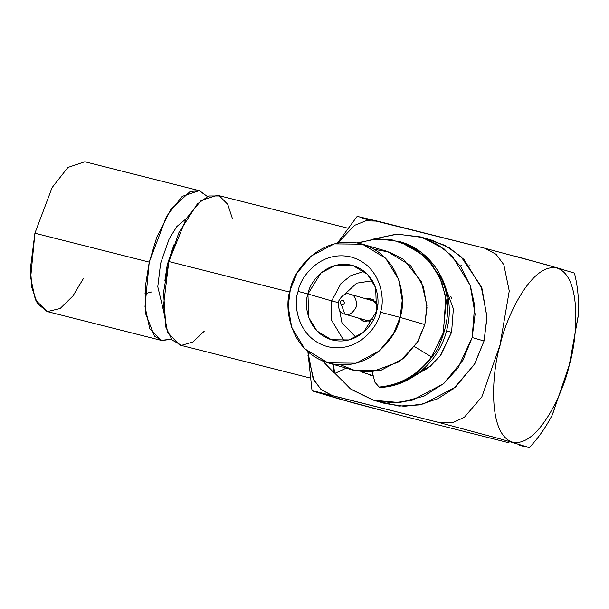 <?xml version="1.0" encoding="UTF-8"?>
<svg xmlns="http://www.w3.org/2000/svg" width="609" height="609" viewBox="0 0 609 609"><rect width="100%" height="100%" fill="white"/><g stroke="black" fill="none" stroke-linecap="round" stroke-linejoin="round"><path stroke-width="0.91" d="M372.83 375.677L360.848 371.703L372.83 375.677M446.542 330.87L451.581 332.331L453.37 308.824L442.827 280.087L453.37 308.824L451.581 332.331L446.542 330.87M415.125 375.57L430.114 366.473L440.87 355.024L451.581 332.331L439.911 356.295L427.982 368.156L411.418 376.971M347.252 228.063L217.443 195.261L201.259 200.391L186.179 218.692L168.822 261.52L163.174 308.458L167.658 332.461L179.609 345.006L309.418 377.808M204.167 331.296L192.962 341.931L181.596 345.341L172.065 340.005L165.854 327.178L163.555 292.259L168.822 261.52L289.739 292.069L168.822 261.52L178.917 232.592L197.346 203.931L208.712 195.976L219.468 195.961L227.751 204.35L232.539 218.989M390.293 264.74L390.019 264.184M353.129 402.869L401.597 415.658L338.475 398.743L312.044 390.826L316.619 391.709L439.767 422.707L503.11 439.69L529.312 447.554C538.15 438.335 545.885 427.312 552.515 414.493L569.278 365.103C564.086 390.948 538.112 448.277 512.23 442.043C486.956 433.433 492.194 370.089 500.164 345.052C505.348 319.215 531.322 261.878 557.212 268.112C582.478 276.722 577.248 340.066 569.278 365.103C577.248 340.066 582.478 276.722 557.212 268.112C531.322 261.878 505.348 319.215 500.164 345.052C492.194 370.089 486.956 433.433 512.23 442.043C538.112 448.277 564.086 390.948 569.278 365.103L578.535 314.419C579.037 299.567 577.667 285.796 574.432 273.106L548.001 265.181L484.878 248.266L357.163 216.37L377.39 221.113L365.75 220.854L354.636 225.322L337.584 243.128L354.636 225.322L365.75 220.854L377.39 221.113L484.878 248.266L496.038 254.265L503.818 264.679L509.253 291.003L500.019 345.044L481.864 396.84L464.34 417.302L452.441 422.745L439.767 422.707L503.095 439.683L529.312 447.554L519.386 445.377M307.903 351.796L313.117 378.691L320.935 389.387L332.278 395.553L321.567 389.943L313.901 380.229L307.948 355.329M329.857 394.944L439.767 422.707L452.441 422.745L464.34 417.302L481.864 396.84L500.019 345.044L509.253 291.003L503.818 264.679L496.038 254.265L485.426 248.403M426.231 238.857L444.943 245.366L460.922 256.488L481.163 286.352L486.979 316.543L484.048 340.979L474.32 364.555L453.332 388.892L437.734 398.72L419.19 404.924L398.986 406.081L379.042 401.514M313.422 391.008L351.089 402.298M401.597 415.658L509.086 442.819L401.597 415.658M578.55 313.764L569.346 365.126L552.294 414.912M369.945 220.359L362.644 218.205M515.785 256.305L561.787 269.17L561.627 270.236M333.093 370.988L350.411 388.862L373.675 400.227L399.573 402.587L423.933 396.162L443.725 383.563L457.915 368.064L472.165 337.531L474.662 305.535L470.46 286.146L460.587 266.361L444.227 249.005L422.258 237.457L397.471 234.1L373.583 239.048L396.489 234.145L420.362 236.878L437.734 244.544L452.236 256.138L470.186 285.362L475.104 314.175L472.165 337.531L462.977 360.17L443.512 383.754L411.707 400.471L392.5 402.876L373.028 400.044L351.066 389.341L334.349 372.738M373.028 400.044L384.911 403.493L404.384 406.325L423.59 403.919L455.395 387.195L474.86 363.619L484.048 340.979L472.165 337.531L484.048 340.979L486.987 317.616L482.069 288.811L464.119 259.586L449.617 247.992L432.245 240.327L420.362 236.878M374.337 249.34L389.57 252.134L403.204 259.198L421.314 281.457L426.939 305.307L424.846 324.574L416.982 343.027L399.504 361.67L371.421 371.939L355.58 370.774L340.819 364.89M327.992 362.857L352.748 370.044L380.876 370.348L404.003 358.191L418.162 341.04L424.846 324.574L400.09 317.396L393.406 333.861L379.247 351.005L356.12 363.17L327.992 362.857L304.804 348.85L291.749 327.596L288.179 306.647L290.31 289.656L296.994 273.19L311.153 256.039L334.28 243.882L362.416 244.186L385.596 258.201L398.651 279.455L402.229 300.404L400.09 317.396L424.846 324.574L426.985 307.583L423.407 286.633L410.352 265.379L387.172 251.372L362.416 244.186M331.692 300.892L340.941 283.558L350.83 275.633L364.19 271.37L350.83 275.633L340.941 283.558L331.692 300.892L307.926 293.995L308.824 317.708L316.984 330.991L331.471 339.746L349.056 339.936L363.512 332.339L376.537 311.328L375.639 287.615L367.478 274.332L352.992 265.577L335.407 265.387L320.951 272.984L307.926 293.995L331.692 300.892L331.197 319.58L344.032 340.85L331.197 319.58L331.692 300.892L338.064 302.574L331.692 300.892M380.427 312.204C378.684 325.739 358.29 353.745 327.657 346.658C297.344 338.345 293.043 304.104 298.09 291.399C299.834 277.864 320.235 249.857 350.86 256.945C381.173 265.258 385.474 299.499 380.427 312.204L400.09 317.396C406.82 300.458 401.087 254.798 360.665 243.714C319.832 234.267 292.632 271.606 290.31 289.656C283.581 306.593 289.321 352.253 329.735 363.329C370.569 372.784 397.768 335.445 400.09 317.396L380.427 312.204C385.474 299.499 381.173 265.258 350.86 256.945C320.235 249.857 299.834 277.864 298.09 291.399C293.043 304.104 297.344 338.345 327.657 346.658C358.29 353.745 378.684 325.739 380.427 312.204M307.926 293.995C309.372 282.713 326.371 259.373 351.895 265.28C377.154 272.208 380.739 300.747 376.537 311.328C375.083 322.61 358.084 345.95 332.56 340.043C307.301 333.115 303.716 304.584 307.926 293.995L298.09 291.399L307.926 293.995M349.954 294.185C345.775 292.526 341.87 295.083 338.231 301.843C338.14 309.501 340.324 313.597 344.801 314.122L341.588 305.155C339.297 302.81 339.731 301.143 342.875 300.168C345.158 302.521 344.732 304.18 341.588 305.155C344.732 304.18 345.158 302.521 342.875 300.168C339.731 301.143 339.297 302.81 341.588 305.155L344.801 314.122C348.98 315.782 352.885 313.232 356.524 306.464C356.615 298.806 354.423 294.71 349.954 294.185C354.423 294.71 356.615 298.806 356.524 306.464C352.885 313.232 348.98 315.782 344.801 314.122C340.324 313.597 338.14 309.501 338.231 301.843C341.87 295.083 345.775 292.526 349.954 294.185L375.448 301.577M344.801 314.122L369.709 321.354M460.267 265.897L461.538 265.691M470.194 264.968L468.907 265.006M199.151 190.64L84.796 161.75L67.896 167.46L52.153 187.503L34.903 233.217L30.663 277.62L35.375 299.803L46.962 311.496L161.316 340.385L149.73 328.7L145.018 306.51L149.251 262.114L166.508 216.401L182.243 196.357L199.151 190.64L207.395 196.524L199.683 190.784L190.221 191.424L170.893 209.374L156.878 236.931L149.251 262.114L34.903 233.217L149.251 262.114L145.368 286.321L145.81 314.183L154.48 336.183L162.207 340.576L171.365 339.122L161.316 340.385M83.562 278.26L72.973 295.905L60.154 308.519L47.35 311.587L37.362 303.617L31.82 287.501L30.45 268.143L34.903 233.217M163.22 309.448L157.784 286.71L160.609 263.354L169.18 238.835L176.876 226.502L186.133 218.768L176.876 226.502L169.18 238.835L160.609 263.354L157.784 286.71L163.22 309.448M167.247 264.74L174.007 244.704L167.247 264.74L164.872 280.871M152.098 291.84L144.889 293.751M357.886 243.098L373.789 239.238L391.503 239.68L410.991 246.348L427.883 259.495L439.797 277.361L445.803 297.108L443.39 332.689L431.461 356.897L414.577 346.65L431.461 356.897L442.949 334.105L446.306 300.823L441.746 281.959L431.834 264.192L417.005 250.033L398.994 241.4M334.554 372.807L333.595 372.312L333.534 364.464L334.554 372.807L335.544 373.096L334.554 372.807M382.079 387.157L379.133 387.035C400.326 385.063 417.774 375.015 431.461 356.897C417.774 375.015 400.326 385.063 379.133 387.035L380.123 387.316C402.244 386.456 421.42 373.682 437.65 349.003C450.013 321.978 451.063 298.189 440.779 277.643L425.204 256.107L399.671 241.598L425.204 256.107L440.779 277.643C451.063 298.189 450.013 321.978 437.65 349.003C421.42 373.682 402.244 386.456 380.123 387.316L381.074 387.423C411.684 385.862 440.345 360.383 447.151 328.38C456.484 291.193 434.43 250.839 399.671 241.598L377.763 238.758L356.889 242.907M379.133 387.035L374.885 382.193L372.213 371.871L374.885 382.193L379.133 387.035M335.544 373.096L346.201 368.141L335.544 373.096M356.021 337.31L341.992 322.976L339.67 310.529L341.992 322.976L356.021 337.31M344.275 294.649L356.646 283.162L372.419 280.772L356.646 283.162L344.275 294.649M364.266 298.334L373.089 299.476L377.603 305.581L377.199 304.477L370.356 298.227L364.266 298.334M373.675 319.131L364.852 321.742L358.526 318.111L363.619 321.461L373.675 319.131M450.774 296.271L452.053 299.072M430.502 366.146L422.151 370.203M368.59 374.634L372.875 375.882M357.163 216.37L337.394 243.166M312.044 390.826L307.888 351.781M322.641 360.985L333.595 372.312"/></g></svg>

